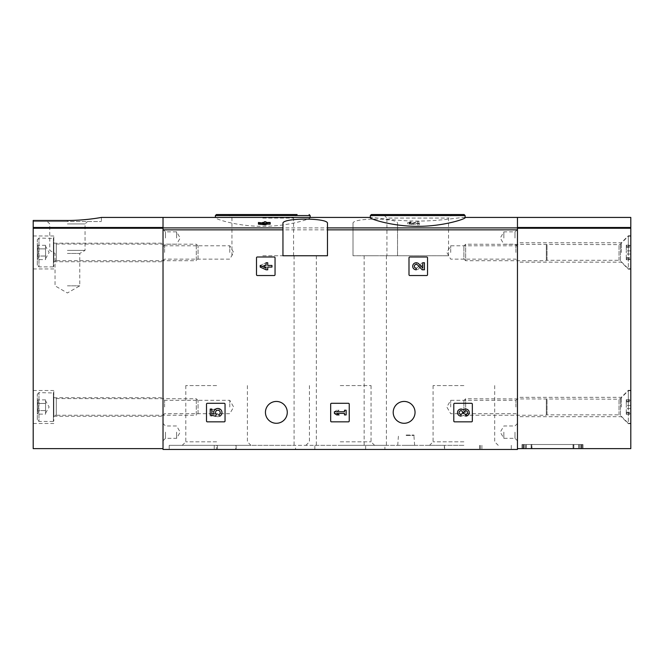 <?xml version="1.0" encoding="UTF-8"?>
<svg xmlns="http://www.w3.org/2000/svg" width="664" height="664" viewBox="0 0 664 664"><rect width="100%" height="100%" fill="white"/><g stroke="black" fill="none" stroke-linecap="round" stroke-linejoin="round"><path stroke-width="0.5" stroke-dasharray="3.32 2.49" d="M409.812 256.993A0.822 0.822 0 0 0 408.991 257.815L408.991 274.713A0.822 0.822 0 0 0 409.812 275.535L426.711 275.535A0.822 0.822 0 0 0 427.533 274.713L427.533 257.815A0.822 0.822 0 0 0 426.711 256.993L409.812 256.993A0.822 0.822 0 0 0 408.991 257.815A0.822 0.822 0 0 1 409.812 256.993M454.608 403.297A0.822 0.822 0 0 0 453.786 404.127L453.786 421.026A0.822 0.822 0 0 0 454.608 421.847L471.506 421.847A0.822 0.822 0 0 0 472.336 421.026L472.336 404.127A0.822 0.822 0 0 0 471.506 403.297L454.608 403.297A0.822 0.822 0 0 0 453.786 404.127A0.822 0.822 0 0 1 454.608 403.297M353.016 223.536L353.016 255.756L353.016 223.536C351.347 217.634 399.164 217.634 397.528 223.536L397.528 255.756L353.016 255.756L397.528 255.756L397.528 223.536M353.016 229.852L163.02 229.852L163.02 449.462L517.464 449.462L517.464 217.427L517.464 448.632L630.8 448.632L630.8 217.427M393.204 412.369A10.923 10.923 0 0 1 409.588 402.907A10.923 10.923 0 0 1 409.588 421.823A10.923 10.923 0 0 1 393.204 412.369M265.442 412.369A10.923 10.923 0 0 1 281.818 402.907A10.923 10.923 0 0 1 281.818 421.823A10.923 10.923 0 0 1 265.442 412.369M207.326 403.297A0.822 0.822 0 0 0 206.504 404.127L206.504 421.026A0.822 0.822 0 0 0 207.326 421.847L224.224 421.847A0.822 0.822 0 0 0 225.046 421.026L225.046 404.127A0.822 0.822 0 0 0 224.224 403.297L207.326 403.297A0.822 0.822 0 0 0 206.504 404.127A0.822 0.822 0 0 1 207.326 403.297M331.502 403.297A0.822 0.822 0 0 0 330.68 404.127L330.68 421.026A0.822 0.822 0 0 0 331.502 421.847L348.401 421.847A0.822 0.822 0 0 0 349.231 421.026L349.231 404.127A0.822 0.822 0 0 0 348.401 403.297L331.502 403.297A0.822 0.822 0 0 0 330.68 404.127A0.822 0.822 0 0 1 331.502 403.297M257.317 256.993A0.822 0.822 0 0 0 256.495 257.815L256.495 274.713A0.822 0.822 0 0 0 257.317 275.535L274.215 275.535A0.822 0.822 0 0 0 275.045 274.713L275.045 257.815A0.822 0.822 0 0 0 274.215 256.993L257.317 256.993A0.822 0.822 0 0 0 256.495 257.815A0.822 0.822 0 0 1 257.317 256.993M465.124 217.701L463.987 217.427C459.612 217.402 439.46 221.187 417.722 221.046C396.034 221.187 375.816 217.402 371.466 217.427L370.329 217.701M417.731 223.444L413.705 224.581L407.63 223.917L411.149 223.013L409.273 223.917L412.51 224.266L419.374 223.013L419.374 224.897L417.731 224.897L417.731 222.208L413.705 223.345L413.705 224.581M264.305 224.432L264.305 223.195L264.305 224.432L258.437 223.702L258.437 224.142M264.305 224.142L262.546 224.142L262.546 223.702L264.305 223.702L264.305 223.013L265.949 223.013L265.949 223.702L270.182 223.702L270.182 224.142M265.949 224.897L265.949 222.905M309.017 217.427L310.154 217.701C310.644 218.863 288.408 226.449 262.761 226.316C237.156 226.457 214.846 218.863 215.368 217.701L216.506 217.427M163.02 229.852L163.02 448.632L33.2 448.632L33.2 220.465L33.2 221.544L33.2 220.465L67.404 220.465C85.59 220.548 101.833 217.335 101.409 217.427C101.833 217.352 85.681 220.506 67.404 220.465L67.404 221.544L101.409 221.544L33.2 221.544L67.404 221.544L67.404 220.465M411.149 223.013L411.149 223.428M411.149 222.191L409.273 222.681L412.51 223.029L417.1 221.776L417.1 223.013M419.374 223.013L419.374 224.897M419.374 223.66L417.731 223.66L417.731 222.208M417.731 223.66L417.731 224.897M258.437 222.465L258.437 223.702M270.182 222.465L270.182 223.702M265.949 221.776L265.949 223.013M265.949 222.465L265.949 223.702M264.305 222.465L264.305 223.702M264.305 221.776L264.305 223.013M262.546 222.971L262.546 224.142M262.546 222.465L262.546 223.702M444.382 449.462L169.204 449.462L511.28 449.462L444.382 449.462L444.382 445.336L384.912 445.336L384.912 449.462M517.464 252.461L517.464 242.775L517.464 252.461M517.464 407.007L517.464 397.321L517.464 407.007M517.464 432.148L517.464 440.805L517.464 432.148M517.464 238.036L517.464 229.379L517.464 238.036M163.02 252.461L163.02 243.182L163.02 252.461M163.02 407.007L163.02 397.736L163.02 407.007M163.02 432.148L163.02 440.805L163.02 432.148M163.02 238.036L163.02 229.379L163.02 238.036M411.149 221.776L407.63 222.681L413.705 223.345M419.374 221.776L417.1 221.776M386.921 255.756L448.532 255.756L386.921 255.756L386.921 218.066L448.532 218.066L386.921 218.066L383.394 214.538L452.059 214.538L371.359 214.538M262.761 214.538L297.099 214.538L262.761 214.538M262.761 218.066L293.571 218.066L262.761 218.066M262.761 255.756L293.571 255.756L262.761 255.756M327.468 223.536L327.468 255.756L282.955 255.756L282.955 223.536M305.208 255.756L316.338 255.756L305.208 255.756M375.276 255.756L364.146 255.756L375.276 255.756M365.64 449.462L365.64 445.336L364.146 445.336L384.912 445.336M314.844 449.462L314.844 445.336L294.086 445.336L295.571 445.336L295.571 449.462M365.64 445.336L216.605 445.336L216.605 449.462L216.605 445.336L250.934 445.336L169.204 445.336L235.77 445.336L235.77 449.462M444.382 445.336L444.714 449.462M314.844 445.336L444.714 445.336M480.371 445.336L480.371 449.462L480.371 445.336M235.77 445.336L295.571 445.336M406.185 445.336L414.635 445.336L406.185 445.336M463.887 445.336L429.55 445.336L463.887 445.336M340.242 445.336L374.579 445.336L340.242 445.336M340.242 385.577L371.051 385.577L340.242 385.577M340.242 441.809L371.051 441.809L340.242 441.809M463.887 385.577L433.077 385.577L463.887 385.577M463.887 441.809L433.077 441.809L463.887 441.809M216.605 385.577L185.795 385.577L216.605 385.577M216.605 441.809L185.795 441.809L216.605 441.809M503.86 238.036L503.86 231.852L503.86 238.036M514.99 238.036L514.99 231.852L514.99 238.036M503.86 432.148L503.86 438.331L503.86 432.148M514.99 432.148L514.99 438.331L514.99 432.148M165.494 238.036L165.494 231.852L165.494 238.036M176.624 238.036L176.624 231.852L176.624 238.036M165.494 432.148L165.494 438.331L165.494 432.148M176.624 432.148L176.624 438.331L176.624 432.148M164.589 407.007L164.589 400.326L164.589 407.007M229.794 407.007L229.794 400.326L229.794 407.007M515.903 407.007L515.903 400.326L515.903 407.007M450.698 407.007L450.698 400.326L450.698 407.007M164.589 252.461L164.589 245.78L164.589 252.461M229.794 252.461L229.794 245.78L229.794 252.461M515.903 252.461L515.903 245.78L515.903 252.461M450.698 252.461L450.698 245.78L450.698 252.461M406.185 435.036L413.879 435.036L406.185 435.036M206.504 421.026A0.822 0.822 0 0 0 207.326 421.847A0.822 0.822 0 0 1 206.504 421.026M224.224 421.847A0.822 0.822 0 0 0 225.046 421.026A0.822 0.822 0 0 1 224.224 421.847M225.046 404.127A0.822 0.822 0 0 0 224.224 403.297A0.822 0.822 0 0 1 225.046 404.127M210.214 409.049L210.214 414.925L215.634 416.262L216.207 414.253A2.349 2.349 0 0 1 216.431 410.701A2.349 2.349 0 0 1 219.908 411.439A2.349 2.349 0 0 1 218.672 414.776L219.701 416.245A4.109 4.109 0 0 0 221.56 410.8A4.109 4.109 0 0 0 216.157 408.825A4.109 4.109 0 0 0 214.065 414.178L211.857 413.63L211.857 409.049L210.214 409.049M453.786 421.026A0.822 0.822 0 0 0 454.608 421.847A0.822 0.822 0 0 1 453.786 421.026M471.506 421.847A0.822 0.822 0 0 0 472.336 421.026A0.822 0.822 0 0 1 471.506 421.847M472.336 404.127A0.822 0.822 0 0 0 471.506 403.297A0.822 0.822 0 0 1 472.336 404.127M465.721 416.096A3.527 3.527 0 0 0 469.008 411.315A3.527 3.527 0 0 0 463.372 409.945A3.527 3.527 0 0 0 457.728 411.315A3.527 3.527 0 0 0 461.024 416.096L461.024 414.452A1.876 1.876 0 0 1 460.077 410.941A1.643 1.643 0 0 1 462.551 412.369L462.551 412.925L464.194 412.925L464.194 412.369A1.643 1.643 0 0 1 466.659 410.941A1.876 1.876 0 0 1 465.721 414.452L465.721 416.096M330.68 421.026A0.822 0.822 0 0 0 331.502 421.847A0.822 0.822 0 0 1 330.68 421.026M348.401 421.847A0.822 0.822 0 0 0 349.231 421.026A0.822 0.822 0 0 1 348.401 421.847M349.231 404.127A0.822 0.822 0 0 0 348.401 403.297A0.822 0.822 0 0 1 349.231 404.127M334.39 411.755L334.39 413.398L336.739 414.925L339.088 414.925L336.739 413.398L344.491 413.398L344.491 414.925L346.135 414.925L346.135 410.227L344.491 410.227L344.491 411.755L334.39 411.755L336.739 410.227L334.39 411.755L334.39 413.398L344.491 413.398L344.491 414.925L346.135 414.925L346.135 410.227L344.491 410.227L344.491 411.755L336.739 411.755L339.088 410.227L336.739 410.227L339.088 410.227L336.739 411.755L344.491 411.755L344.491 410.227L346.135 410.227L346.135 414.925L344.491 414.925L344.491 413.398L334.39 413.398L334.39 411.755M408.991 274.713A0.822 0.822 0 0 0 409.812 275.535A0.822 0.822 0 0 1 408.991 274.713M426.711 275.535A0.822 0.822 0 0 0 427.533 274.713A0.822 0.822 0 0 1 426.711 275.535M427.533 257.815A0.822 0.822 0 0 0 426.711 256.993A0.822 0.822 0 0 1 427.533 257.815M422.802 268.065L418.768 263.832A3.527 3.527 0 0 0 412.983 264.878A3.527 3.527 0 0 0 416.22 269.791L416.22 268.14A1.876 1.876 0 0 1 414.494 265.525A1.876 1.876 0 0 1 417.581 264.969L422.171 269.791L424.445 269.791L424.445 262.736L422.802 262.736L422.802 268.065M256.495 274.713A0.822 0.822 0 0 0 257.317 275.535A0.822 0.822 0 0 1 256.495 274.713M274.215 275.535A0.822 0.822 0 0 0 275.045 274.713A0.822 0.822 0 0 1 274.215 275.535M275.045 257.815A0.822 0.822 0 0 0 274.215 256.993A0.822 0.822 0 0 1 275.045 257.815M260.205 265.442L260.205 267.086L266.081 269.791L267.725 269.791L267.725 267.086L271.949 267.086L271.949 265.442L267.725 265.442L267.725 262.736L266.081 262.736L266.081 265.442L264.313 265.442L264.313 267.086L266.081 267.086L266.081 268.14L260.205 265.442L266.081 262.736L260.205 265.442L260.205 267.086L266.081 264.388L266.081 265.442L264.313 265.442L264.313 267.086L266.081 267.086L266.081 269.791L267.725 269.791L267.725 267.086L271.949 267.086L271.949 265.442L267.725 265.442L267.725 262.736L266.081 262.736L267.725 262.736L267.725 265.442L271.949 265.442L271.949 267.086L267.725 267.086L267.725 269.791L266.081 269.791L266.081 267.086L264.313 267.086L264.313 265.442L266.081 265.442L266.081 264.388L260.205 267.086L260.205 265.442M215.634 408.883L210.214 410.227L215.634 408.883L216.207 410.435L215.634 408.883M216.207 410.892L216.207 410.435L216.207 410.892A2.349 2.349 0 0 0 216.431 414.444A2.349 2.349 0 0 0 219.908 413.705A2.349 2.349 0 0 0 218.672 410.369L219.701 408.899L218.672 410.369A2.349 2.349 0 0 1 219.908 413.705A2.349 2.349 0 0 1 216.431 414.444A2.349 2.349 0 0 1 216.207 410.892M214.065 410.966A4.109 4.109 0 0 0 216.157 416.32A4.109 4.109 0 0 0 221.56 414.344A4.109 4.109 0 0 0 219.701 408.899A4.109 4.109 0 0 1 221.56 414.344A4.109 4.109 0 0 1 216.157 416.32A4.109 4.109 0 0 1 214.065 410.966L211.857 411.514L214.065 410.966M211.857 416.096L211.857 411.514L211.857 416.096L210.214 416.096L211.857 416.096M210.214 410.227L210.214 416.096L210.214 410.227M461.024 410.692L461.024 409.049L461.024 410.692A1.876 1.876 0 0 0 460.077 414.203A1.643 1.643 0 0 0 462.551 412.776L462.551 412.219L462.551 412.776A1.643 1.643 0 0 1 460.077 414.203A1.876 1.876 0 0 1 461.024 410.692M464.194 412.219L462.551 412.219L464.194 412.219L464.194 412.776L464.194 412.219M464.194 412.776A1.643 1.643 0 0 0 466.659 414.203A1.876 1.876 0 0 0 465.721 410.692L465.721 409.049L465.721 410.692A1.876 1.876 0 0 1 466.659 414.203A1.643 1.643 0 0 1 464.194 412.776M463.372 415.199A3.527 3.527 0 0 0 469.008 413.83A3.527 3.527 0 0 0 465.721 409.049A3.527 3.527 0 0 1 469.008 413.83A3.527 3.527 0 0 1 463.372 415.199A3.527 3.527 0 0 1 457.728 413.83A3.527 3.527 0 0 1 461.024 409.049A3.527 3.527 0 0 0 457.728 413.83A3.527 3.527 0 0 0 463.372 415.199M416.22 264.388L416.22 262.736L416.22 264.388A1.876 1.876 0 0 0 414.494 267.003A1.876 1.876 0 0 0 417.581 267.559L422.171 262.736L417.581 267.559A1.876 1.876 0 0 1 414.494 267.003A1.876 1.876 0 0 1 416.22 264.388M424.445 262.736L422.171 262.736L424.445 262.736L424.445 269.791L424.445 262.736M422.802 269.791L424.445 269.791L422.802 269.791L422.802 264.463L422.802 269.791M418.768 268.696L422.802 264.463L418.768 268.696A3.527 3.527 0 0 1 412.983 267.65A3.527 3.527 0 0 1 416.22 262.736A3.527 3.527 0 0 0 412.983 267.65A3.527 3.527 0 0 0 418.768 268.696M33.2 407.007L33.2 390.523L33.2 407.007M33.2 252.461L33.2 235.969L33.2 252.461M163.02 448.632L163.02 227.478L33.2 227.478M53.809 407.007L53.809 390.523L53.809 407.007M53.809 252.461L53.809 235.969L53.809 252.461M67.404 223.942L85.058 223.942L67.404 223.942M67.404 250.394L85.058 250.394L67.404 250.394M67.404 253.449L79.771 253.449L67.404 253.449M67.404 285.844L79.771 285.844L67.404 285.844M37.325 403.438C38.57 402.259 38.57 401.064 37.325 399.869C38.57 401.056 38.57 402.243 37.325 403.438L37.325 399.869L37.325 403.438C38.562 405.812 38.562 408.194 37.325 410.576C38.562 408.202 38.562 405.828 37.325 403.438L37.325 410.576L37.325 403.438L45.567 403.438L45.567 401.654L45.567 414.145L45.567 401.654L45.567 403.438L37.325 403.438M37.325 414.145C38.57 412.966 38.57 411.78 37.325 410.576C38.57 411.763 38.57 412.95 37.325 414.145L37.325 410.576L37.325 414.145L45.567 414.145M37.325 419.789L37.325 394.233L37.325 419.789L38.968 421.433L38.968 392.582L38.968 421.433L53.394 421.433L53.394 392.582L53.394 421.433L53.809 392.997L53.809 421.026M53.809 415.457L53.809 398.558L53.809 415.457L56.282 415.249L56.282 398.765L56.282 415.249L196.287 415.249L196.287 398.765L196.287 415.249L198.055 413.481L198.055 400.533L198.055 413.481M45.567 401.654L45.567 399.869L45.567 401.654M45.567 410.576L37.325 410.576L45.567 410.576M45.567 399.869L37.325 399.869M45.567 413.191L49.136 407.007L45.567 400.824M37.325 248.892C38.57 247.705 38.57 246.518 37.325 245.315C38.57 246.502 38.57 247.689 37.325 248.892L37.325 245.315L37.325 248.892C38.562 251.258 38.562 253.64 37.325 256.03C38.562 253.656 38.562 251.274 37.325 248.892L37.325 256.03L37.325 248.892L45.567 248.892L45.567 247.108L45.567 259.599L45.567 247.108L45.567 248.892L37.325 248.892M37.325 259.599C38.57 258.412 38.57 257.225 37.325 256.03C38.57 257.209 38.57 258.396 37.325 259.599L37.325 256.03L37.325 259.599L45.567 259.599M37.325 265.235L37.325 239.679L37.325 265.235L38.968 266.878L38.968 238.036L38.968 266.878L53.394 266.878L53.394 238.036L53.394 266.878L53.809 238.442L53.809 266.471M53.809 260.902L53.809 244.012L53.809 260.902L56.282 260.703L56.282 244.211L56.282 260.703L196.287 260.703L196.287 244.211L196.287 260.703L198.055 258.927L198.055 245.987L198.055 258.927M45.567 247.108L45.567 245.315L45.567 247.108M45.567 256.03L37.325 256.03L45.567 256.03M45.567 245.315L37.325 245.315M45.567 258.636L49.136 252.461L45.567 246.278M573.588 448.632L531.142 448.632L573.845 448.632L573.588 444.515L531.399 444.515L573.845 444.515L573.588 448.632M525.614 448.632L523.522 448.632L526.336 448.632L525.614 448.632L525.614 444.515L523.522 444.515L526.336 444.515L525.614 444.515L525.614 448.632M581.465 448.632L526.336 448.632L581.506 448.632L581.465 444.515L526.336 444.515L581.506 444.515L581.465 448.632M522.07 448.632L522.892 448.632L522.07 448.632L521.995 444.515L582.992 444.515L522.07 444.515L522.07 448.632M582.917 448.632L582.096 448.632L582.917 448.632L582.917 444.515L582.917 448.632M580.685 444.515L524.303 444.515L580.685 444.515L580.685 448.632L581.506 448.632L524.303 448.632L580.685 448.632L580.685 444.515M523.522 444.515L524.303 444.515L523.481 444.515L523.481 448.632L524.303 448.632L523.481 448.632L523.522 444.515M531.972 444.515L573.845 444.515L531.142 444.515L531.972 444.515L531.972 448.632L531.972 444.515M531.399 444.515L531.399 448.632L531.399 444.515M522.892 448.632L582.096 448.632L522.892 448.632L522.892 444.515L522.892 448.632M517.464 448.632L517.464 227.478L630.8 227.478M630.8 252.461L630.8 235.77L630.8 252.461M630.8 407.007L630.8 390.316L630.8 407.007M628.327 407.007L628.327 390.316L628.327 407.007M621.321 407.007L621.321 397.321L621.321 407.007M628.327 252.461L628.327 235.77L628.327 252.461M621.321 252.461L621.321 242.775L621.321 252.461M630.8 423.292L630.8 390.731L630.8 423.292L628.327 423.292L628.327 390.731L628.327 423.292L620.483 415.44L620.483 398.574L620.483 415.44L619.022 414.842L547.028 414.842L547.028 399.18L547.028 414.842L546.314 415.249L546.314 398.765L546.314 415.249L465.655 415.249L465.655 398.765L465.655 415.249L463.887 413.481L463.887 400.533L463.887 413.481M630.8 408.592L630.8 414.278L630.8 405.422L630.8 408.592L626.268 408.592L626.268 414.278L626.268 405.422L626.268 408.592L630.8 408.592M630.8 413.763L630.8 412.875L630.8 413.763L626.268 413.763L626.268 414.278L626.268 412.875L626.268 413.763L630.8 413.763M630.8 405.422L630.8 399.745L630.8 405.422L626.268 405.422L626.268 399.745L626.268 405.422L630.8 405.422M630.8 400.251L630.8 401.147L630.8 400.251L626.268 400.251L626.268 399.745L626.268 401.147L626.268 400.251L630.8 400.251M630.8 268.737L630.8 236.177L630.8 268.737L628.327 268.737L628.327 236.177L628.327 268.737L620.483 260.894L620.483 244.02L620.483 260.894L619.022 260.288L547.028 260.288L547.028 244.626L547.028 260.288L546.314 260.703L546.314 244.211L546.314 260.703L465.655 260.703L465.655 244.211L465.655 260.703L463.887 258.927L463.887 245.987L463.887 258.927M630.8 254.038L630.8 259.724L630.8 250.876L630.8 254.038L626.268 254.038L626.268 259.724L626.268 250.876L626.268 254.038L630.8 254.038M630.8 259.217L630.8 258.321L630.8 259.217L626.268 259.217L626.268 259.724L626.268 258.321L626.268 259.217L630.8 259.217M630.8 250.876L630.8 245.19L630.8 250.876L626.268 250.876L626.268 245.19L626.268 250.876L630.8 250.876M630.8 245.697L630.8 246.593L630.8 245.697L626.268 245.697L626.268 245.19L626.268 246.593L626.268 245.697L630.8 245.697M517.464 229.852L397.528 229.852M353.016 227.901L163.02 227.901M517.464 227.901L397.528 227.901M412.51 223.029L412.51 224.266M370.329 215.568L465.124 215.568M215.368 215.568L310.154 215.568M214.248 445.336L214.248 449.462M217.427 445.336L217.427 449.462M481.906 445.336L481.906 449.462M479.549 445.336L479.549 449.462M236.11 445.336L236.11 449.462M406.185 435.435L414.286 435.435L406.185 435.435M163.02 228.258L33.2 228.258M579.373 444.515L579.373 448.632L579.373 444.515M517.464 228.258L630.8 228.258M524.303 444.515L524.303 448.632L524.303 444.515M582.096 444.515L582.096 448.632L582.096 444.515M573.015 444.515L573.015 448.632L573.015 444.515M526.336 444.515L526.336 448.632L526.336 444.515M578.651 444.515L578.651 448.632L578.651 444.515M619.022 414.842L619.022 399.18L619.022 414.842M626.268 412.178L630.8 412.178L626.268 412.178M626.268 401.836L630.8 401.836L626.268 401.836M619.022 260.288L619.022 244.626L619.022 260.288M626.268 257.632L630.8 257.632L626.268 257.632M626.268 247.282L630.8 247.282L626.268 247.282M465.124 217.427L463.987 217.427M371.466 217.427L370.329 217.427M407.63 222.681L407.63 223.917M409.273 222.681L409.273 223.917M448.532 255.756L448.532 218.066L452.059 214.538M293.571 255.756L293.571 218.066L297.099 214.538M231.952 255.756L231.952 218.066L228.424 214.538M364.146 255.756L364.146 445.336M386.398 255.756L386.398 445.336M294.086 255.756L294.086 445.336M316.338 255.756L316.338 445.336M511.28 445.336L511.28 449.462M169.204 445.336L169.204 449.462M309.432 385.577L309.432 441.809L305.905 445.336M371.051 385.577L371.051 441.809L374.579 445.336M433.077 385.577L433.077 441.809L429.55 445.336M494.688 385.577L494.688 441.809L498.216 445.336M185.795 385.577L185.795 441.809L182.268 445.336M247.406 385.577L247.406 441.809L250.934 445.336M517.464 229.379L514.99 231.852L503.86 231.852L500.291 238.036L503.86 244.211L514.99 244.211L517.464 246.684M517.464 423.491L514.99 425.964L503.86 425.964L500.291 432.148L503.86 438.331L514.99 438.331L517.464 440.805M163.02 246.684L165.494 244.211L176.624 244.211L180.193 238.036L176.624 231.852L165.494 231.852L163.02 229.379M163.02 440.805L165.494 438.331L176.624 438.331L180.193 432.148L176.624 425.964L165.494 425.964L163.02 423.491M163.02 415.249L164.589 413.689L229.794 413.689L233.645 407.007L229.794 400.326L164.589 400.326L163.02 398.765M517.464 398.765L515.903 400.326L450.698 400.326L446.839 407.007L450.698 413.689L515.903 413.689L517.464 415.249M163.02 260.703L164.589 259.134L229.794 259.134L233.645 252.461L229.794 245.78L164.589 245.78L163.02 244.211M517.464 244.211L515.903 245.78L450.698 245.78L446.839 252.461L450.698 259.134L515.903 259.134L517.464 260.703M414.635 445.336L413.879 435.036M397.736 445.336L398.491 435.036M33.2 423.491L53.809 423.491M33.2 390.523L53.809 390.523M53.809 416.278L163.02 416.278M53.809 397.736L163.02 397.736M33.2 268.945L53.809 268.945M33.2 235.969L53.809 235.969M53.809 261.732L163.02 261.732M53.809 243.182L163.02 243.182M101.409 217.427L101.409 221.544M47.36 221.544L49.758 223.942L49.758 250.394L55.046 253.449L55.046 285.844L67.404 292.982L79.771 285.844L79.771 253.449L85.058 250.394L85.058 223.942L87.457 221.544M37.325 394.233L38.968 392.582L53.809 392.997M198.055 400.533L196.287 398.765L53.809 398.558M37.325 239.679L38.968 238.036L53.809 238.442M198.055 245.987L196.287 244.211L53.809 244.012M521.995 444.515L521.995 448.632M582.992 444.515L582.992 448.632M630.8 390.316L628.327 390.316L621.321 397.321L517.464 397.321M630.8 423.698L628.327 423.698L621.321 416.693L517.464 416.693M630.8 235.77L628.327 235.77L621.321 242.775L517.464 242.775M630.8 269.152L628.327 269.152L621.321 262.139L517.464 262.139M581.506 444.515L581.506 448.632L581.506 444.515M523.481 444.515L523.481 448.632L523.481 444.515M573.845 444.515L573.845 448.632L573.845 444.515M531.142 444.515L531.142 448.632L531.142 444.515M630.8 390.731L628.327 390.731L620.483 398.574L619.022 399.18L465.655 398.765L463.887 400.533M626.268 414.278L630.8 414.278L626.268 414.278M626.268 412.875L630.8 412.875M626.268 399.745L630.8 399.745L626.268 399.745M626.268 401.147L630.8 401.147M630.8 236.177L628.327 236.177L620.483 244.02L619.022 244.626L465.655 244.211L463.887 245.987M626.268 259.724L630.8 259.724L626.268 259.724M626.268 258.321L630.8 258.321M626.268 245.19L630.8 245.19L626.268 245.19M626.268 246.593L630.8 246.593"/><path stroke-width="1" d="M370.329 217.701C369.798 218.863 392.192 226.466 417.697 226.316C443.245 226.474 465.647 218.863 465.124 217.701L465.124 215.568L370.329 215.568L370.329 217.701M264.305 222.905L262.546 222.905L262.546 222.465L264.305 222.465L264.305 221.776L265.949 221.776L265.949 222.465L270.182 222.465L270.182 224.142L265.949 224.142M270.182 222.905L265.949 222.905L265.949 224.897L258.437 224.142L258.437 222.905L264.305 223.66L264.305 224.897M282.955 227.901L282.955 255.756L327.468 255.756L327.468 223.536C329.137 217.634 281.32 217.634 282.955 223.536L282.955 227.901L163.02 227.901L163.02 217.427L370.329 217.427M517.464 448.632L630.8 448.632L630.8 227.478L517.464 227.478L517.464 217.427L517.464 449.462L163.02 449.462L163.02 227.901M256.495 257.815L256.495 274.713A0.822 0.822 0 0 0 257.317 275.535L274.215 275.535A0.822 0.822 0 0 0 275.045 274.713L275.045 257.815A0.822 0.822 0 0 0 274.215 256.993L257.317 256.993A0.822 0.822 0 0 0 256.495 257.815M408.991 257.815L408.991 274.713A0.822 0.822 0 0 0 409.812 275.535L426.711 275.535A0.822 0.822 0 0 0 427.533 274.713L427.533 257.815A0.822 0.822 0 0 0 426.711 256.993L409.812 256.993A0.822 0.822 0 0 0 408.991 257.815M330.68 404.127L330.68 421.026A0.822 0.822 0 0 0 331.502 421.847L348.401 421.847A0.822 0.822 0 0 0 349.231 421.026L349.231 404.127A0.822 0.822 0 0 0 348.401 403.297L331.502 403.297A0.822 0.822 0 0 0 330.68 404.127M453.786 404.127L453.786 421.026A0.822 0.822 0 0 0 454.608 421.847L471.506 421.847A0.822 0.822 0 0 0 472.336 421.026L472.336 404.127A0.822 0.822 0 0 0 471.506 403.297L454.608 403.297A0.822 0.822 0 0 0 453.786 404.127M206.504 404.127L206.504 421.026A0.822 0.822 0 0 0 207.326 421.847L224.224 421.847A0.822 0.822 0 0 0 225.046 421.026L225.046 404.127A0.822 0.822 0 0 0 224.224 403.297L207.326 403.297A0.822 0.822 0 0 0 206.504 404.127M265.442 412.369A10.923 10.923 0 0 1 281.818 402.907A10.923 10.923 0 0 1 281.818 421.823A10.923 10.923 0 0 1 265.442 412.369M393.204 412.369A10.923 10.923 0 0 1 409.588 402.907A10.923 10.923 0 0 1 409.588 421.823A10.923 10.923 0 0 1 393.204 412.369M264.305 223.195L258.437 222.465L258.437 222.905M265.949 223.66L264.305 223.66M383.394 214.538L464.086 214.538L371.359 214.538L370.329 215.568M297.099 214.538L216.398 214.538L297.099 214.538M210.214 409.049L210.214 414.925L215.634 416.262L216.207 414.253A2.349 2.349 0 0 1 216.431 410.701A2.349 2.349 0 0 1 219.908 411.439A2.349 2.349 0 0 1 218.672 414.776L219.701 416.245A4.109 4.109 0 0 0 221.56 410.8A4.109 4.109 0 0 0 216.157 408.825A4.109 4.109 0 0 0 214.065 414.178L211.857 413.63L211.857 409.049L210.214 409.049M463.372 409.945A3.527 3.527 0 0 1 469.008 411.315A3.527 3.527 0 0 1 465.721 416.096L465.721 414.452A1.876 1.876 0 0 0 466.659 410.941A1.643 1.643 0 0 0 464.194 412.369L464.194 412.925L462.551 412.925L462.551 412.369A1.643 1.643 0 0 0 460.077 410.941A1.876 1.876 0 0 0 461.024 414.452L461.024 416.096A3.527 3.527 0 0 1 457.728 411.315A3.527 3.527 0 0 1 463.372 409.945M334.39 411.755L334.39 413.398L336.739 414.925L339.088 414.925L336.739 413.398L344.491 413.398L344.491 414.925L346.135 414.925L346.135 410.227L344.491 410.227L344.491 411.755L334.39 411.755M422.802 268.065L418.768 263.832A3.527 3.527 0 0 0 412.983 264.878A3.527 3.527 0 0 0 416.22 269.791L416.22 268.14A1.876 1.876 0 0 1 414.494 265.525A1.876 1.876 0 0 1 417.581 264.969L422.171 269.791L424.445 269.791L424.445 262.736L422.802 262.736L422.802 268.065M260.205 265.442L260.205 267.086L266.081 269.791L267.725 269.791L267.725 267.086L271.949 267.086L271.949 265.442L267.725 265.442L267.725 262.736L266.081 262.736L266.081 265.442L264.313 265.442L264.313 267.086L266.081 267.086L266.081 268.14L260.205 265.442M67.404 220.465C85.59 220.548 101.833 217.335 101.409 217.427C101.833 217.352 85.681 220.506 67.404 220.465L33.2 220.465L33.2 448.632L163.02 448.632M101.409 217.427L163.02 217.427L163.02 227.478L33.2 227.478M630.8 227.478L630.8 217.427L465.124 217.427M517.464 227.901L327.468 227.901M282.955 229.852L163.02 229.852M517.464 229.852L327.468 229.852M310.154 217.427L310.154 215.568L215.368 215.568L215.368 217.427M163.02 228.258L33.2 228.258M517.464 228.258L630.8 228.258M465.124 215.568L464.086 214.538M310.154 215.568L309.125 214.538M215.368 215.568L216.398 214.538"/></g></svg>

